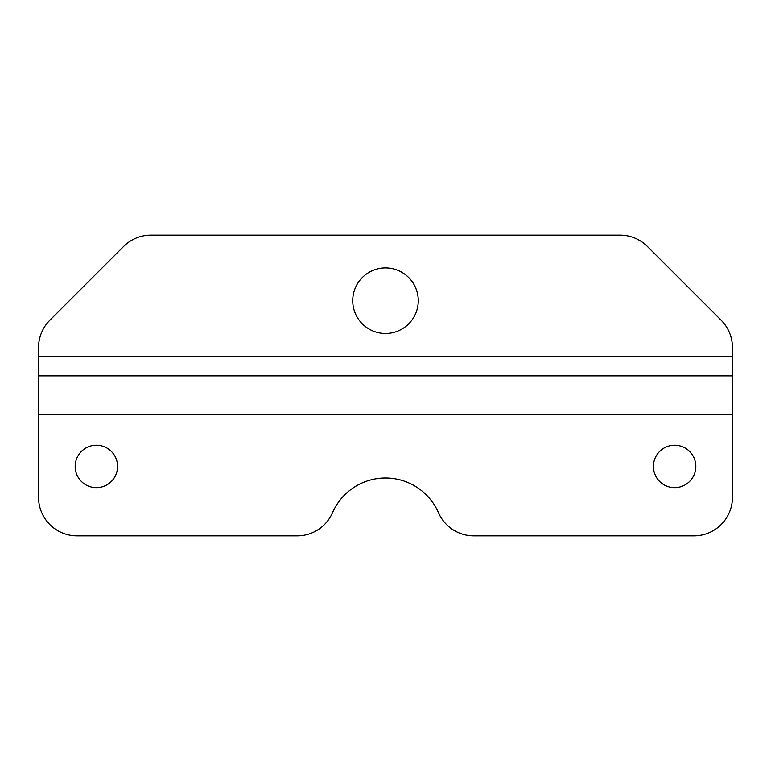 <?xml version="1.0" encoding="UTF-8"?>
<svg xmlns="http://www.w3.org/2000/svg" width="771" height="771" viewBox="0 0 771 771"><rect width="100%" height="100%" fill="white"/><g stroke="black" fill="none" stroke-linecap="round" stroke-linejoin="round"><path stroke-width="1.16" d="M695.827 466.455A21.203 21.203 0 0 1 674.625 487.657A21.203 21.203 0 0 1 653.423 466.455A21.203 21.203 0 0 1 674.625 445.252A21.203 21.203 0 0 1 695.827 466.455M75.172 466.455A21.203 21.203 0 0 0 96.375 487.657A21.203 21.203 0 0 0 117.578 466.455A21.203 21.203 0 0 0 96.375 445.252A21.203 21.203 0 0 0 75.172 466.455M352.733 300.69A32.767 32.767 0 0 0 385.5 333.457A32.767 32.767 0 0 0 418.267 300.69A32.767 32.767 0 0 0 385.5 267.923A32.767 32.767 0 0 0 352.733 300.69M297.172 535.845A38.55 38.55 0 0 0 332.503 512.715A57.825 57.825 0 0 1 438.497 512.715A38.55 38.55 0 0 0 473.828 535.845L693.9 535.845A38.55 38.55 0 0 0 732.45 497.295L732.45 347.499A38.55 38.55 0 0 0 721.155 320.235L647.37 246.45A38.55 38.55 0 0 0 620.106 235.155L150.894 235.155A38.55 38.55 0 0 0 123.63 246.45L49.845 320.235A38.55 38.55 0 0 0 38.55 347.499L38.55 497.295A38.55 38.55 0 0 0 77.1 535.845L297.172 535.845L77.1 535.845M732.45 375.863L38.55 375.863M693.9 535.845L473.828 535.845M123.63 246.45L49.845 320.235M150.894 235.155L620.106 235.155M721.155 320.235L647.37 246.45M732.45 347.499L732.45 356.587L38.55 356.587L38.55 347.499M732.45 414.413L38.55 414.413"/></g></svg>
